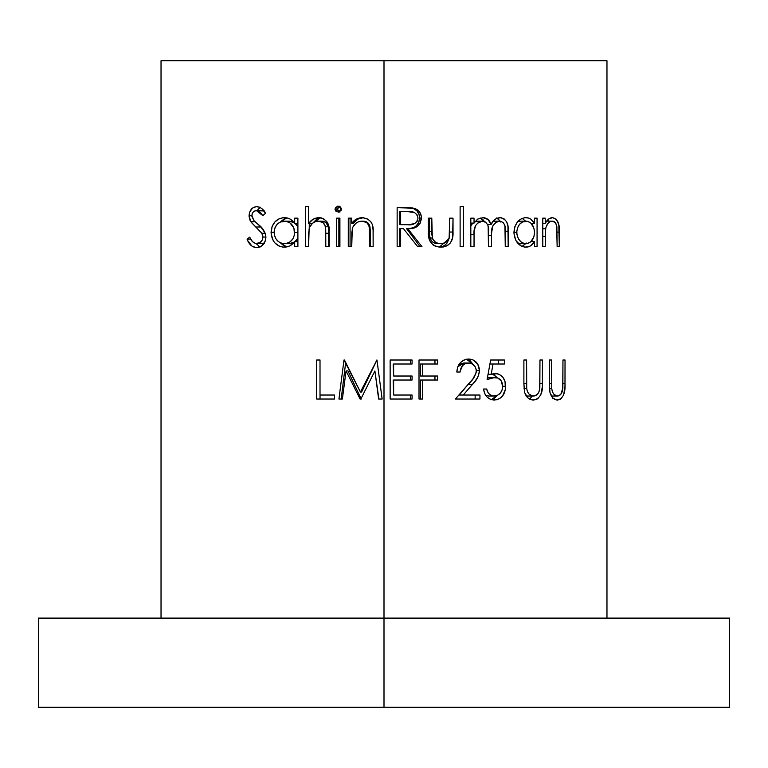 <?xml version="1.0" encoding="UTF-8"?>
<svg xmlns="http://www.w3.org/2000/svg" width="768" height="768" viewBox="0 0 768 768"><rect width="100%" height="100%" fill="white"/><g stroke="black" fill="none" stroke-linecap="round" stroke-linejoin="round"><path stroke-width="1.15" d="M729.6 707.299L38.4 707.299L384 707.299L384 618.115L38.4 618.115L384 618.115L384 60.701L161.03 60.701L606.97 60.701L384 60.701L384 707.299L729.6 707.299L729.6 618.115L384 618.115L729.6 618.115M397.142 246.672L397.142 207.648L412.598 207.984L416.851 209.443L419.386 211.699L421.373 216.374L420.432 222.874L417.216 226.522L415.037 227.626L407.779 228.662L421.968 246.672L417.696 246.672L403.469 228.662L400.637 228.662L400.637 246.672L397.142 246.672L400.637 246.672L400.637 228.662L403.469 228.662L417.696 246.672L421.968 246.672L407.779 228.662C415.795 229.171 420.355 225.638 421.478 218.083C421.258 212.88 418.666 209.578 413.702 208.186L397.142 207.648L397.142 246.672M428.362 231.782L428.362 218.15L431.789 218.15L431.875 234.73L432.854 239.338L435.629 242.294L438.154 243.36L442.147 243.6L445.853 242.381L447.84 240.662L449.357 237.36L449.683 218.15L453.024 218.15L452.602 237.696L450.499 242.88L447.418 245.626L443.539 246.96L439.411 247.123L435.331 246.211L432.893 244.81L429.523 240.288L428.362 231.782C427.853 241.267 432 246.394 440.813 247.171C449.443 246.403 453.514 241.363 453.024 232.042L453.024 218.15L449.683 218.15L449.126 238.33C447.523 241.939 444.758 243.715 440.842 243.667C436.742 243.706 433.901 241.834 432.336 238.051L431.789 218.15L428.362 218.15L428.362 231.782M460.118 246.672L460.118 206.65L463.402 206.65L463.402 246.672L460.118 246.672L463.402 246.672L463.402 206.65L460.118 206.65L460.118 246.672M470.822 246.672L470.822 218.15L474.038 218.15L474.038 223.114L477.638 219.101L482.947 217.651L488.064 219.494L490.992 224.544L494.717 219.61L497.261 218.15L501.197 217.738L504.403 219.101L506.746 222.01L507.936 226.493L508.176 246.672L505.258 246.672L504.941 225.994L503.587 222.95L501.005 221.328L498.49 221.232L495.562 222.49L492.758 226.042L491.558 233.146L491.52 246.672L488.438 246.672L488.16 226.608L487.728 224.813L485.578 222.077L483.226 221.213L480.346 221.472L478.435 222.403L475.526 225.667L474.154 231.37L474.038 246.672L470.822 246.672L474.038 246.672L474.038 234.672C473.395 227.146 476.179 222.634 482.4 221.155C487.306 222.355 489.322 226.022 488.438 232.166L488.438 246.672L491.52 246.672L491.52 235.574C490.685 227.654 493.354 222.854 499.526 221.155C504.038 222.077 505.949 225.427 505.258 231.206L508.176 231.226C508.819 223.411 506.112 218.89 500.045 217.651C495.984 217.958 492.97 220.253 490.992 224.544C489.754 220.128 487.066 217.834 482.947 217.651L477.638 219.101L474.038 223.114L474.038 218.15L470.822 218.15L470.822 246.672M513.984 233.789L514.838 226.685L517.507 221.923L521.347 218.726L524.659 217.718L528.365 217.987L530.765 219.062L534.509 223.43L534.509 218.15L537.072 218.15L537.072 246.672L534.509 246.672L534.509 241.738L530.65 245.827L528.25 246.845L524.582 247.104L521.261 246.086L515.933 240.605L513.984 233.789M542.794 246.672L542.794 218.15L545.232 218.15L545.232 223.296L548.458 219.11L552.538 217.651L556.138 219.158L558.787 224.496L559.315 246.672L557.136 246.672L556.646 225.552L555.245 222.518L552.134 221.155L549.984 221.693L548.064 223.306L545.99 227.155L545.29 232.522L545.232 246.672L542.794 246.672L545.232 246.672L545.606 228.71C546.701 224.016 548.88 221.491 552.134 221.155C554.688 221.146 556.262 223.018 556.877 226.771L557.136 246.672L559.315 246.672L559.315 232.109C559.824 223.68 557.568 218.87 552.538 217.651C549.542 217.747 547.104 219.629 545.232 223.296L545.232 218.15L542.794 218.15L542.794 246.672L545.232 246.672M390.144 399.034L390.144 360.01L412.08 360.01L412.08 364.013L393.638 364.013L393.638 376.022L412.08 376.022L412.08 380.026L393.638 380.026L393.638 395.03L412.08 395.03L412.08 399.034L390.144 399.034L412.08 399.034L412.08 395.03L393.638 395.03L393.638 380.026L412.08 380.026L412.08 376.022L393.638 376.022L393.638 364.013L412.08 364.013L412.08 360.01L390.144 360.01L390.144 399.034M419.011 399.034L419.011 360.01L437.635 360.01L437.635 364.013L422.467 364.013L422.467 376.022L437.635 376.022L437.635 380.026L422.467 380.026L422.467 399.034L419.011 399.034L422.467 399.034L422.467 380.026L437.635 380.026L437.635 376.022L422.467 376.022L422.467 364.013L437.635 364.013L437.635 360.01L419.011 360.01L419.011 399.034L420.538 399.034L420.538 380.026L422.467 380.026L420.538 380.026L420.538 399.034M460.205 371.136L460.118 372.019L456.816 372.019L457.699 367.056L460.243 362.813L464.122 359.942L468.72 359.011L472.886 359.779L477.725 364.09L479.501 370.608L478.157 376.55L474.845 381.552L463.258 395.03L479.952 395.03L479.952 399.034L455.395 399.034L472.915 378.893L476.16 372.72L476.17 369.322L474.96 366.422L471.466 363.552L469.296 363.043L465.322 363.629L462.576 365.578L460.205 371.136M502.685 387.11L501.427 381.062L497.722 378.01L492.73 377.693L487.114 379.517L490.646 360.01L504.413 360.01L504.413 364.013L493.037 364.013L491.194 374.275L497.338 373.728L499.382 374.41L502.838 377.203L505.018 381.408L505.421 389.357L502.464 396.154L499.69 398.563L496.387 399.811L490.234 399.274L486.941 396.883L484.637 393.293L483.542 389.021L486.662 389.021L488.314 393.11L490.416 394.944L493.574 396L497.52 395.309L500.285 393.158L502.138 389.952L502.685 387.11M523.891 383.578L523.891 360.01L526.598 360.01L526.714 388.579L527.414 391.651L529.008 394.051L532.349 395.904L534.605 395.914L537.475 394.214L538.867 392.083L539.846 387.926L539.962 360.01L542.448 360.01L542.381 386.477L540.816 394.8L537.782 398.698L535.805 399.715L532.214 399.917L528.019 397.978L524.678 392.736L523.891 383.578L524.429 391.805C526.128 397.267 529.21 400.013 533.683 400.032C540.115 398.525 543.034 393.034 542.448 383.578L542.448 360.01L539.962 360.01L539.674 389.443C538.781 393.6 536.736 395.789 533.539 396.029C529.786 395.856 527.51 393.37 526.714 388.579L526.598 360.01L523.891 360.01L523.891 383.578M549.322 383.578L549.322 360.01L551.654 360.01L551.75 388.579L552.346 391.651L553.718 394.051L556.56 395.904L558.461 395.914L560.88 394.214L562.867 387.926L562.963 360.01L565.027 360.01L564.979 386.477L563.674 394.8L561.139 398.698L559.478 399.715L556.445 399.917L552.874 397.978L550.003 392.736L549.322 383.578L549.792 391.805C551.261 397.267 553.891 400.013 557.693 400.032C563.098 398.525 565.546 393.034 565.027 383.578L565.027 360.01L562.963 360.01L562.723 389.443C561.984 393.6 560.266 395.789 557.568 396.029C554.371 395.856 552.442 393.37 551.75 388.579L551.654 360.01L549.322 360.01L549.322 383.578M343.987 360.01L338.928 399.034L342.384 399.034L338.928 399.034L343.987 360.01L360.422 392.026L376.954 360.01L382.138 399.034L378.624 399.034L374.89 370.954L360.845 399.034L360.058 399.034L346.061 370.896L342.384 399.034L346.061 370.896L360.058 399.034L360.845 399.034L374.89 370.954L378.624 399.034L382.138 399.034L376.954 360.01L361.603 392.026L360.422 392.026L344.477 360.01M316.675 399.034L316.675 360.01L320.016 360.01L320.016 395.03L334.531 395.03L334.531 399.034L316.675 399.034L334.531 399.034L334.531 395.03L320.016 395.03L320.016 360.01L316.675 360.01L316.675 399.034M348.278 246.672L348.278 218.15L351.734 218.15L351.734 223.296L356.419 219.11L362.506 217.651L368.064 219.158L371.184 222.192L372.278 224.496L373.085 229.91L373.142 246.672L369.638 246.672L369.581 229.997L368.87 225.552L366.672 222.518L361.901 221.155L358.675 221.693L355.834 223.306L352.819 227.155L351.821 232.522L351.734 246.672L348.278 246.672L351.734 246.672L352.272 228.71C353.808 224.016 357.024 221.491 361.901 221.155C365.798 221.146 368.246 223.018 369.226 226.771L369.638 246.672L373.142 246.672L373.142 232.109C373.862 223.68 370.32 218.87 362.506 217.651C357.984 217.747 354.394 219.629 351.734 223.296L351.734 218.15L348.278 218.15L348.278 246.672M336.48 246.672L336.48 218.15L339.907 218.15L339.907 246.672L336.48 246.672L339.907 246.672L339.907 218.15L336.48 218.15L336.48 246.672M337.584 206.198L340.397 206.995L341.318 208.55L341.117 210.355L338.774 212.102L336 211.315L335.078 209.77L335.27 207.974L337.584 206.198M305.328 246.672L305.328 206.65L308.621 206.65L308.621 223.536L313.075 219.264L317.386 217.757L321.35 217.92L323.654 218.794L327.293 222.182L328.349 224.496L329.136 229.91L329.184 246.672L325.795 246.672L325.738 229.997L325.037 225.562L322.906 222.528L318.326 221.155L315.235 221.693L312.518 223.306L309.648 227.155L308.698 232.522L308.621 246.672L305.328 246.672L308.621 246.672L309.12 228.71C310.579 224.016 313.651 221.501 318.326 221.155C322.061 221.155 324.422 223.027 325.402 226.771L325.795 246.672L329.184 246.672L329.184 232.109C329.875 223.68 326.448 218.87 318.912 217.651C314.582 217.853 311.146 219.811 308.621 223.536L308.621 206.65L305.328 206.65L305.328 246.672M271.123 233.789L272.035 226.685L274.906 221.923L279.158 218.726L282.912 217.718L287.222 217.987L290.093 219.062L294.672 223.43L294.672 218.15L297.898 218.15L297.898 246.672L294.672 246.672L294.672 241.738L289.949 245.827L287.098 246.845L282.826 247.104L279.062 246.086L274.838 242.842L273.206 240.605L271.123 233.789M247.843 240.816L247.075 239.146L249.696 237.168L252.461 241.603L255.485 243.533L260.006 242.669L262.445 239.75L262.896 236.026L261.811 233.222L251.482 222.614L250.07 220.368L249.082 216.557L249.629 212.16L252.518 208.08L256.08 206.698L259.45 207.139L261.83 208.579L265.507 213.254L262.838 215.654L260.15 212.179L258.442 211.027L255.658 210.72L253.306 211.93L252.23 213.552L251.914 216.432L253.949 220.637L260.909 226.992L265.2 233.184L265.939 237.11L265.19 241.248L261.667 245.971L256.627 247.67L252.106 246.278L247.843 240.816M264.25 243.533L256.627 243.667C253.411 243.091 251.098 240.922 249.696 237.168L247.075 239.146C248.918 244.387 252.106 247.229 256.627 247.67C262.128 247.181 265.229 243.658 265.939 237.11C265.075 231.59 262.502 227.395 258.24 224.515L253.949 220.637L251.866 215.587C252.221 212.362 253.776 210.72 256.512 210.653L262.838 215.654L265.507 213.254C263.453 209.222 260.563 207.024 256.838 206.65C252.106 207.014 249.514 210.048 249.062 215.76L250.8 221.693L261.811 233.222L262.982 237.053C262.416 241.325 260.294 243.523 256.627 243.667L263.933 243.59M265.93 237.053L262.982 237.053L265.93 237.053M265.219 233.222L261.811 233.222L265.219 233.222M260.918 227.002L255.984 227.002L260.918 227.002M254.976 221.693L250.8 221.693L254.976 221.693M251.866 215.76L249.062 215.76L251.866 215.76M260.39 207.283L256.982 210.653L260.102 207.427M263.818 210.749L256.512 210.653L264.72 211.027M259.93 246.998L256.224 243.638L260.054 247.056M250.704 239.146L247.075 239.146L250.704 239.146M297.898 223.43L294.672 223.43C292.042 219.562 288.557 217.632 284.227 217.651C276.192 218.467 271.805 223.363 271.066 232.33L274.109 232.33L271.066 232.33C271.747 241.402 276.106 246.346 284.131 247.171C288.374 247.162 291.898 245.347 294.672 241.738L297.898 241.738L294.672 241.738L294.672 246.672L297.898 246.672L297.898 218.15L294.672 218.15L294.672 223.43L297.898 223.43M280.301 222.01L286.81 217.901L284.41 218.717L280.301 222.01M286.742 246.922L280.234 242.765L284.304 246.086L286.742 246.922M294.864 241.738L297.898 238.09L296.237 240.518L292.973 242.851L290.179 243.61L284.246 243.667C278.112 243.043 274.733 239.28 274.099 232.378C274.714 225.475 278.102 221.741 284.266 221.155C290.611 221.712 294.077 225.485 294.672 232.474C294.048 239.414 290.573 243.149 284.246 243.667L289.229 243.667L294.422 242.054M293.952 222.442L289.258 221.155L294.739 222.97L297.898 226.81L295.296 223.43M297.898 232.474L294.672 232.474L297.898 232.474M289.258 221.155L284.266 221.155L289.258 221.155M274.166 231.091L274.301 234.595L275.846 238.666L278.621 241.786L282.259 243.456L286.243 243.466L289.997 241.862L292.944 238.819L294.499 234.701L293.923 228.077L290.035 222.97L286.282 221.347L280.387 221.971L277.094 224.371L275.117 227.462L274.166 231.091M312.384 223.536L308.621 223.536L312.384 223.536L316.618 219.264L320.717 217.757M312.605 223.229L320.563 217.776M329.184 246.672L328.704 233.261L325.795 233.261L328.704 233.261L328.33 226.771L325.402 226.771L328.33 226.771C327.398 223.027 325.152 221.155 321.61 221.155L318.326 221.155L322.752 221.222L325.968 222.528L328.33 226.771L328.704 246.672M309.264 228.211L309.264 223.536L309.264 228.211M338.179 212.15L341.386 209.165L338.179 206.15L335.021 209.165L338.179 212.15M339.37 211.949L337.469 209.165L335.021 209.165L337.469 209.165L339.37 206.352L337.469 209.165L338.4 211.315L339.907 212.102M339.898 206.198L339.35 206.362M338.861 246.672L338.861 218.15L338.861 246.672M353.347 223.296L351.734 223.296L353.347 223.296C355.882 219.619 359.29 217.738 363.581 217.651L357.792 219.11L353.347 223.296M370.358 246.672L370.358 233.261L369.638 233.261L370.358 233.261L369.965 226.771L369.226 226.771L369.965 226.771C369.034 223.027 366.71 221.155 363.005 221.155L367.536 222.518L369.629 225.552L370.301 229.997L370.358 246.672M350.064 246.672L350.064 218.15L350.064 246.672M362.227 221.184L363.005 221.155M412.378 227.99L415.555 226.522L418.608 222.874L419.549 219.322L419.136 214.704L416.976 210.931L413.76 208.685L403.882 207.648L412.224 208.186C416.938 209.587 419.395 212.88 419.606 218.083L421.478 218.083L419.606 218.083C418.541 225.638 414.202 229.171 406.589 228.662L407.779 228.662L406.589 228.662L420.077 246.672L406.589 228.662L412.397 227.99M399.802 228.662L400.637 228.662L399.802 228.662L399.802 246.672L399.802 228.662M399.802 224.659L399.802 211.651L407.914 211.651C413.482 210.922 416.851 213.062 418.022 218.074C416.832 223.21 413.405 225.418 407.75 224.717L399.802 224.659L406.56 224.717L399.802 224.659L400.637 224.659L400.637 211.651L399.802 211.651L399.802 224.659M407.75 224.717L414.547 223.68L417.091 221.395L418.022 218.074L417.082 214.848L414.586 212.592L407.914 211.651L400.637 211.651L400.637 224.659L406.598 224.717M431.357 240.806L429.581 236.074L429.398 218.15L429.398 231.379L431.789 231.379L429.398 231.379L429.917 238.051L432.336 238.051L429.917 238.051C431.405 241.834 434.102 243.706 438 243.667L440.842 243.667L436.896 243.61L433.651 242.65M449.568 232.042L453.024 232.042L449.568 232.042M439.267 247.123L443.078 246.24L445.334 244.858L447.168 242.88L448.963 238.752L439.354 247.114M429.398 218.15L428.362 218.15M470.822 223.114L474.038 223.114L470.822 223.114M484.589 221.75L482.861 219.494L480.25 218.006L484.454 221.491M487.613 224.544L490.992 224.544L487.613 224.544M497.03 218.246L500.179 221.184M508.176 231.226L505.258 231.226L505.258 246.672L508.176 246.672L508.176 231.226M508.176 246.672L505.258 246.672M492.758 221.232L499.526 221.155L493.094 221.194M488.112 224.544L487.805 225.043L488.112 224.544M488.438 235.574L491.52 235.574L488.438 235.574M477.475 221.155L482.4 221.155L475.056 221.654L477.475 221.155M472.838 223.114L470.822 225.917L472.838 223.114M470.822 234.672L474.038 234.672L470.822 234.672M500.611 222.01L498.384 219.101L496.416 217.997M479.05 221.366L480.499 222.077M537.072 246.672L537.072 218.15L534.509 218.15L534.509 223.43L531.206 223.43L534.509 223.43C532.406 219.562 529.507 217.632 525.802 217.651C518.698 218.467 514.742 223.363 513.936 232.33C514.685 241.402 518.621 246.346 525.715 247.171C529.363 247.162 532.291 245.347 534.509 241.738L530.832 241.738L534.509 241.738L534.509 246.672L537.072 246.672L534.509 246.672M522.154 218.352L525.581 221.155L522.154 218.352M525.667 243.667L522.096 246.47L526.195 242.966M534.509 218.15L537.072 218.15M517.93 221.213L525.84 221.155C531.206 221.712 534.096 225.485 534.509 232.474C534.077 239.414 531.178 243.149 525.811 243.667C520.426 243.043 517.402 239.28 516.758 232.378L513.936 232.378L516.758 232.378C517.392 225.475 520.416 221.741 525.84 221.155L518.15 221.194M518.726 243.667L525.811 243.667L518.726 243.667M516.826 231.091L516.95 234.595L518.362 238.666L520.867 241.786L524.093 243.456L527.53 243.466L530.678 241.862L533.904 236.851L534.509 232.474L533.904 228.077L530.717 222.97L527.558 221.347L522.442 221.971L519.494 224.371L517.699 227.462L516.826 231.091M542.794 223.296L545.232 223.296L542.794 223.296M547.91 219.581L548.947 221.155L547.91 219.581M557.126 232.109L559.315 232.109L557.126 232.109M559.315 246.672L557.136 246.672M546.538 221.155L552.134 221.155L546.538 221.155M542.794 228.71L545.606 228.71L542.794 228.71M542.794 236.362L545.232 236.362L542.794 236.362M542.794 218.15L545.232 218.15M320.035 399.034L320.035 395.03L320.035 399.034M376.954 360.01L360.422 392.026L361.603 392.026L376.829 360.01M378.893 399.034L374.89 370.954L378.893 399.034M361.258 399.034L347.952 370.896L346.061 370.896L347.952 370.896L361.258 399.034M341.184 399.034L345.686 362.448L341.184 399.034M410.678 360.01L410.678 364.013L410.678 360.01M393.158 364.013L393.638 376.022L393.158 364.013M410.678 376.022L410.678 380.026L410.678 376.022M393.158 380.026L393.638 395.03L393.158 380.026M410.678 395.03L410.678 399.034L410.678 395.03M434.957 360.01L434.957 364.013L434.957 360.01M420.538 364.013L422.467 364.013L420.538 364.013L420.538 376.022L422.467 376.022L420.538 376.022L420.538 364.013M434.957 376.022L434.957 380.026L434.957 376.022M468.72 359.011C461.414 359.76 457.45 364.099 456.816 372.019L460.118 372.019C460.637 366.461 463.45 363.456 468.547 363.014C473.194 363.35 475.776 365.981 476.323 370.925C475.507 375.658 473.261 379.642 469.555 382.886L455.395 399.034L479.952 399.034L479.952 395.03L463.258 395.03L472.301 384.605C476.486 380.746 478.877 376.08 479.501 370.608C478.925 363.408 475.334 359.539 468.72 359.011M466.541 359.203L473.366 364.694L470.227 360.835L466.502 359.194M476.314 370.608L479.501 370.608L476.314 370.608M467.894 384.605L472.301 384.605L467.894 384.605M465.158 387.946L459.293 395.03L463.258 395.03L459.293 395.03L465.158 387.946M475.152 395.03L475.152 399.034L475.152 395.03M457.68 366.97L461.261 363.629L468.547 363.014L464.323 363.014L457.843 366.682M463.546 363.053L464.323 363.014M487.296 377.693L494.659 377.52C499.584 377.664 502.272 380.534 502.723 386.131C502.301 392.189 499.469 395.482 494.227 396.029C490.186 395.808 487.67 393.475 486.662 389.021L483.542 389.021C484.608 395.827 488.102 399.494 494.054 400.032C501.331 399.398 505.2 394.819 505.67 386.285C505.334 378.461 501.85 374.198 495.206 373.517L491.194 374.275L493.037 364.013L504.413 364.013L504.413 360.01L490.646 360.01L487.114 379.517L494.659 377.52L487.45 377.664M494.227 396.029L488.717 396.029L494.227 396.029M485.693 395.28L488.717 396.029L485.098 394.944M505.67 386.285L502.723 386.285L505.67 386.285M490.771 399.811L494.602 398.083L496.982 395.539L491.376 399.667M492.403 373.92L497.376 377.904L493.613 374.41L491.674 373.728M491.194 374.275L488.064 374.275L491.194 374.275M493.037 364.013L489.917 364.013L493.037 364.013M498.394 360.01L498.394 364.013L498.394 360.01M523.891 383.386L526.598 383.386L523.891 383.386M524.026 388.579L526.714 388.579L524.026 388.579M526.061 396.029L533.539 396.029L526.061 396.029M539.962 360.01L542.448 360.01M539.962 383.578L542.448 383.578L539.962 383.578M532.33 396.029L529.603 399.053L532.33 396.029M523.891 360.01L526.598 360.01M549.322 383.386L551.654 383.386L549.322 383.386M549.437 388.579L551.75 388.579L549.437 388.579M551.347 396.029L557.568 396.029L551.347 396.029M562.963 360.01L565.027 360.01M562.963 383.578L565.027 383.578L562.963 383.578M552.278 398.698L552.912 398.016M549.322 360.01L551.654 360.01M541.498 391.805L541.699 392.736M606.97 618.115L606.97 60.701M38.4 707.299L38.4 618.115M161.03 618.115L161.03 60.701"/></g></svg>
